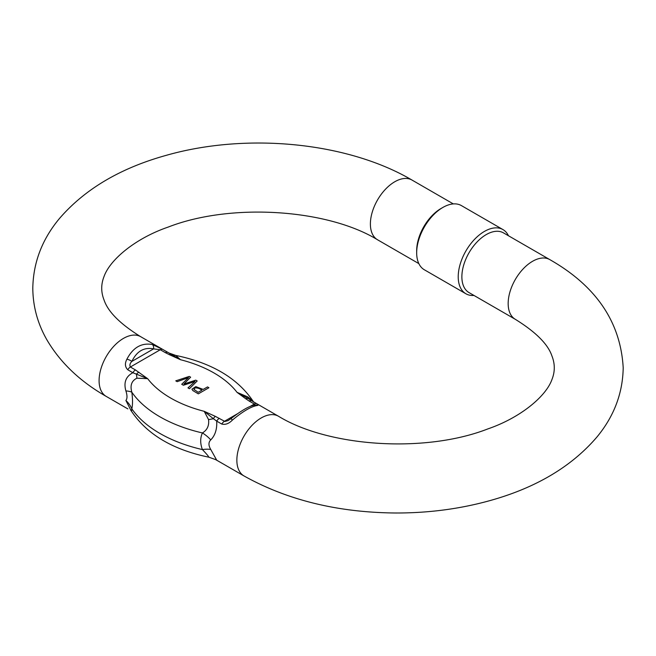 <?xml version="1.0" encoding="UTF-8"?>
<svg xmlns="http://www.w3.org/2000/svg" width="656" height="656" viewBox="0 0 656 656"><rect width="100%" height="100%" fill="white"/><g stroke="black" fill="none" stroke-linecap="round" stroke-linejoin="round"><path stroke-width="0.98" d="M502.955 229.584L461.406 205.599A37.056 21.394 120 0 0 442.882 207.435L441.053 208.485A34.473 19.901 120 0 0 416.675 250.707L416.675 252.814A37.056 21.394 120 0 0 424.35 269.78L465.899 293.765A37.056 21.394 -60 0 1 460.217 264.073A37.056 21.394 -60 0 1 484.423 231.42A37.056 21.394 -60 0 1 502.955 229.584A37.056 21.394 -60 0 1 508.457 235.75M254.848 405.055L254.323 404.022A5.092 2.944 -60 0 1 256.865 403.768A5.092 2.944 -60 0 1 256.914 403.801L258.464 404.686L257.808 405.416C251.658 406.187 243.179 411.082 232.355 420.111C228.952 423.628 225.443 424.949 221.81 424.071L216.718 421.127C217.144 429.172 215.16 435.428 210.748 439.897C208.378 442.251 208.378 445.44 210.748 449.467L216.718 460.184A5.092 2.944 120 0 0 216.767 460.217A5.092 2.944 120 0 0 216.808 460.241M215.717 459.635L224.426 464.645M131.069 410.648L125.903 400.48C127.346 398.659 127.346 395.47 125.903 390.91C123.508 382.538 125.837 376.47 132.873 372.723A5.092 2.944 -60 0 1 135.464 369.951L147.649 378.668L136.899 378.2C131.618 380.767 129.929 385.425 131.823 392.181C132.75 399.053 132.75 404.604 131.823 408.827L131.553 411.345L130.733 410.254L131.241 410.664M208.542 457.101C209.272 457.166 207.239 454.657 202.417 449.581C200.129 443.497 200.129 437.954 202.417 432.944C207.239 430.057 209.28 425.596 208.542 419.561L204.205 411.32A110.979 64.075 0 0 1 147.649 378.668L132.873 372.723L127.781 369.779C124.993 366.966 124.697 363.449 126.887 359.209C133.037 347.491 141.516 342.596 152.34 344.515L162.786 349.459M126.05 407.852L127.822 408.868A5.092 2.944 120 0 0 127.871 408.893M515.304 319.308L469.015 292.584A34.473 19.901 -60 0 1 469.015 252.781A34.473 19.901 -60 0 1 503.488 232.88L549.777 259.604A34.473 19.901 120 0 0 515.304 279.505A34.473 19.901 120 0 0 515.304 319.308C535.772 332.002 547.973 344.195 551.901 355.888C555.025 363.727 555.074 371.534 552.024 379.324C546.079 396.519 520.167 417.856 487.761 428.942C424.883 453.476 328.492 446.892 278.472 416.24A34.473 19.901 -60 0 0 273.962 414.74A34.473 19.901 -60 0 0 249.321 428.417A34.473 19.901 -60 0 0 236.857 460.159A34.473 19.901 -60 0 0 243.999 475.944L223.991 464.391M204.205 411.32L215.324 416.355A5.092 2.517 113.7 0 0 213.405 418.717L204.205 411.32M169.371 354.675L165.386 352.674A5.092 2.944 -60 0 1 167.928 352.42A5.092 2.944 -60 0 1 167.977 352.452L180.49 359.709A110.979 64.075 0 0 1 237.046 392.362L248.288 398.577A5.092 3.313 127.2 0 0 245.762 398.782L237.046 392.362L247.796 396.905L253.142 401.292C237.579 378.184 211.773 362.891 175.742 355.421L180.49 359.709L169.371 354.675A5.092 2.517 -66.3 0 1 171.29 354.125A25.477 25.363 141.5 0 0 176.152 355.536M215.324 416.355L224.951 421.48L228.001 420.635L231.06 418.585L232.355 420.111M165.386 352.674L160.285 349.738L153.578 348.877C144.008 347.032 136.784 351.206 131.889 361.399C129.937 363.285 129.429 365.154 130.372 367.007L135.464 369.951M247.796 396.905A25.477 6.306 -62.1 0 0 248.288 398.577L251.822 400.857A5.092 2.944 120 0 0 251.773 400.832A5.092 2.944 120 0 0 249.223 401.087L245.762 398.782M215.209 459.372L223.909 464.35M125.903 400.48A25.477 21.213 15.5 0 1 131.823 408.827A126.272 72.898 0 0 0 202.417 449.581A25.477 10.406 156 0 1 210.748 449.467M125.903 390.91A25.477 5.756 -8.7 0 1 131.823 392.181A126.272 72.898 180 0 0 202.417 432.944A25.477 16.564 -150.7 0 1 210.748 439.897M219.309 418.356A5.092 2.944 120 0 0 216.718 421.127L213.405 418.717A25.477 10.266 176.3 0 1 208.542 419.561M136.899 378.2A25.477 8.79 65.8 0 0 136.407 374.264A5.092 3.313 -52.8 0 1 138.933 372.247M231.06 418.585C240.654 411.091 248.107 406.679 253.437 405.342L255.348 404.99A5.092 4.723 83.4 0 1 257.808 405.416M126.887 359.209A5.092 1.779 23.5 0 1 131.889 361.399L153.578 348.877A5.092 3.026 103.8 0 0 152.34 344.515M441.053 208.485L442.882 207.435A37.056 21.394 120 0 0 416.675 252.814M473.985 295.454A37.056 21.394 -60 0 1 465.899 293.765M189.404 388.713L197.194 380.972L195.759 380.144L183.885 384.047L190.634 377.184L189.281 376.405L175.775 380.841L177.186 381.661L188.493 377.659L181.72 384.277L183.409 385.252L195.021 381.431L187.969 387.885L189.404 388.713M194.242 389.951C193.881 387.827 195.545 387.368 199.219 388.557L201.958 390.14L198.161 392.329L193.946 389.311M198.317 393.854L208.92 387.737L207.509 386.925L203.204 389.418L195.791 386.63L191.946 389.172L192.807 390.558L198.317 393.854M453.321 203.909L412.001 180.056A34.473 19.901 120 0 0 394.764 181.761A34.473 19.901 120 0 0 372.247 212.142A34.473 19.901 120 0 0 377.528 239.768L418.848 263.614M251.822 400.857L256.824 403.743M126.239 407.958L106.223 396.404A34.473 19.901 -60 0 1 99.089 380.619A34.473 19.901 -60 0 1 110.733 349.886A34.473 19.901 -60 0 1 140.696 336.692L160.302 348.016M127.781 369.779A5.092 2.944 -60 0 1 130.372 367.007L160.285 349.738A5.092 2.944 120 0 1 162.836 349.484A5.092 2.944 120 0 1 162.885 349.509L167.887 352.395M221.81 424.071A5.092 2.944 120 0 1 224.409 421.3L237.693 413.624M250.01 406.515L254.323 404.022L249.223 401.087M127.781 408.836A5.092 2.944 120 0 0 127.822 408.868L126.272 407.975M258.653 404.801L278.472 416.24M140.696 336.692C120.228 323.998 108.027 311.805 104.099 300.112C100.975 292.273 100.926 284.466 103.976 276.684C109.921 259.481 135.833 238.144 168.239 227.058C231.117 202.524 327.508 209.108 377.528 239.768M106.223 396.404C80.007 381.439 60.204 362.547 46.822 339.71C37.613 323.556 32.939 306.393 32.8 288.23C33.251 262.498 42.14 239.251 59.475 218.489C84.796 189.141 120.327 168.108 166.066 155.39C246.303 132.43 347.073 141.917 412.001 180.056M243.999 475.944C287.459 500.208 338.119 512.566 395.986 513C428.704 513.041 460.004 508.917 489.876 500.626C535.952 487.826 571.655 466.596 596.993 436.953C614.024 416.322 622.765 393.256 623.2 367.77C620.592 322.022 596.115 285.967 549.777 259.604M215.75 459.651L208.952 457.216C172.922 449.754 147.116 434.461 131.544 411.337M169.109 353.076L175.751 355.421M253.905 402.317L253.142 401.292M258.448 404.67L251.478 400.652M169.018 353.018L160.859 348.336"/></g></svg>
